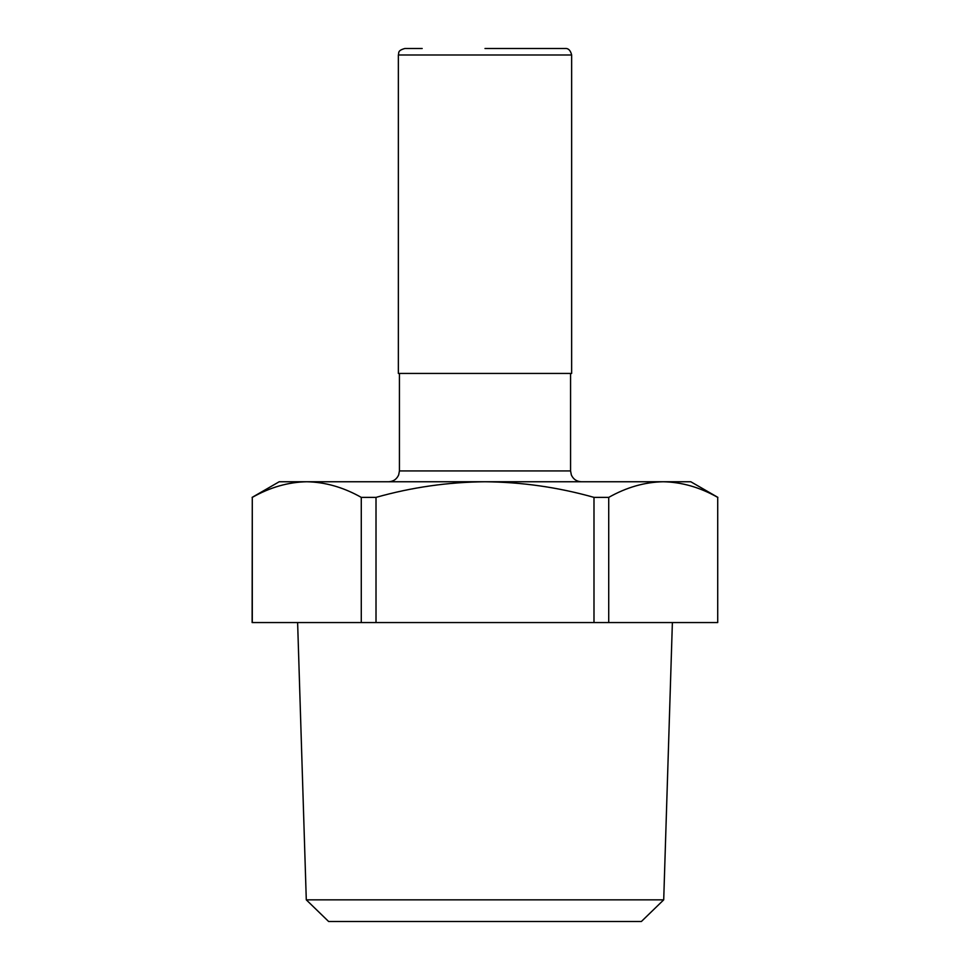 <?xml version="1.0" encoding="UTF-8"?>
<svg xmlns="http://www.w3.org/2000/svg" width="970" height="970" viewBox="0 0 970 970"><rect width="100%" height="100%" fill="white"/><g stroke="black" fill="none" stroke-linecap="round" stroke-linejoin="round"><path stroke-width="1.45" d="M422.18 48.5L404.854 48.5C396.972 50.695 399.264 52.986 398.355 54.999L571.645 54.999C570.518 50.367 568.347 48.197 565.146 48.5L485 48.5M663.71 899.845L641.376 921.5L328.624 921.5L306.29 899.845L663.71 899.845L672.38 622.558M398.355 54.999L398.355 373.438L571.645 373.438L571.645 54.999M717.715 622.558L717.715 497.38C699.904 487.316 681.74 482.114 663.225 481.75C644.711 482.114 626.547 487.316 608.723 497.38L608.723 622.558L717.715 622.558L717.715 497.38M252.285 622.558L252.285 497.38C270.096 487.316 288.26 482.114 306.775 481.75C288.26 482.114 270.096 487.316 252.285 497.38L252.127 622.558L608.723 622.558M361.276 622.558L361.276 497.38C343.453 487.316 325.289 482.114 306.775 481.75L279.202 481.75L252.127 497.38M593.992 622.558L593.992 497.38C558.356 487.316 522.03 482.114 485 481.75C447.97 482.114 411.644 487.316 376.008 497.38L376.008 622.558M376.008 497.38L361.276 497.38M717.873 497.38L690.798 481.75L306.775 481.75M608.723 497.38L593.992 497.38M570.566 373.438L570.566 470.923L399.434 470.923L398.67 474.912C396.718 479.241 393.359 481.52 388.606 481.75M306.29 899.845L297.62 622.558M570.566 470.923L571.354 474.985C573.331 479.277 576.677 481.532 581.394 481.75M399.434 470.923L399.434 373.438"/></g></svg>
